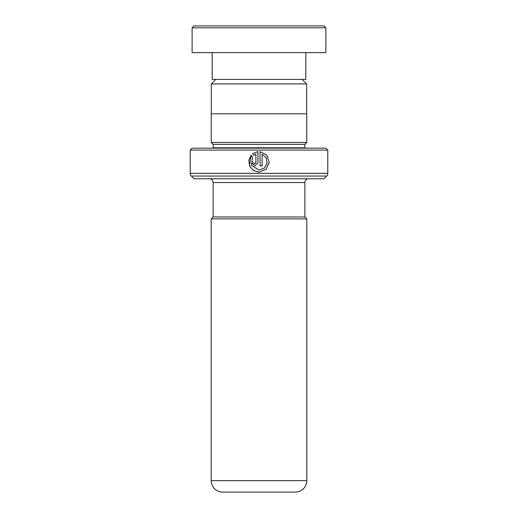 <?xml version="1.0" encoding="UTF-8"?>
<svg xmlns="http://www.w3.org/2000/svg" width="518" height="518" viewBox="0 0 518 518"><rect width="100%" height="100%" fill="white"/><g stroke="black" fill="none" stroke-linecap="round" stroke-linejoin="round"><path stroke-width="0.78" d="M215.818 79.396L211.312 83.91L306.688 83.91L302.182 79.396M306.688 113.792L306.688 83.91M211.312 113.792L211.312 83.91M304.856 216.964L304.856 182.576A3.82 3.82 0 0 1 308.676 178.755M213.144 216.964L213.144 182.576L304.856 182.576M213.112 216.964L304.888 216.964L306.798 218.874L211.202 218.874L213.112 216.964M211.202 218.874L211.202 480.639L306.798 480.639L306.798 218.874M211.202 480.639A11.461 11.461 0 0 0 222.662 492.1L295.338 492.1A11.461 11.461 0 0 0 306.798 480.639M209.324 178.755A3.82 3.82 0 0 1 213.144 182.576M213.105 148.18A1.91 1.91 0 0 0 213.144 147.798L213.144 144.36L304.856 144.36L306.766 142.45L306.766 113.792L211.234 113.792L211.234 142.45L306.766 142.45M213.144 144.36L211.234 142.45M213.144 147.798L304.856 147.798L304.856 144.36M304.856 147.798A1.91 1.91 0 0 0 304.895 148.18M190.216 173.349L327.784 173.349L327.784 150.09L325.874 148.18L192.126 148.18L190.216 150.09L190.216 173.349A3.82 3.82 0 0 0 191.336 176.049L194.036 178.755L323.964 178.755L326.664 176.049L191.336 176.049M327.784 173.349A3.82 3.82 0 0 1 326.664 176.049M327.784 150.09L190.216 150.09M260.03 151.554L260.03 165.948L262.095 165.948L262.095 154.17L266.246 157.854L267.081 163.397L264.245 168.188L259 170.072L251.606 165.449L252.493 156.76L251.029 155.29L248.789 160.528L249.702 166.239L253.49 170.539L258.987 172.138L266.097 169.295L269.269 162.335L266.809 155.096L260.03 151.554L266.738 155.057L269.211 162.238L266.161 169.192L259.188 172.138M255.905 154.17L255.905 162.853L254.875 163.882L253.846 162.853L251.793 162.853L254.875 165.948L257.97 162.853L257.97 151.554L252.48 153.833L253.943 155.296L255.924 154.17L255.905 162.853M255.924 162.853L254.875 163.882M254.888 165.948L251.832 162.853L253.846 162.853M257.977 151.554L252.48 153.833M252.519 153.833L253.969 155.296M251.055 155.316L249.611 165.909L253.062 170.228L258.255 172.112M260.03 165.948L262.076 165.948L262.095 154.17M194.036 25.9L323.964 25.9L325.874 27.81L192.126 27.81L194.036 25.9M305.814 52.648L305.814 79.396L212.186 79.396L212.186 52.648M325.874 27.81L325.874 52.648L192.126 52.648L192.126 27.81"/></g></svg>
